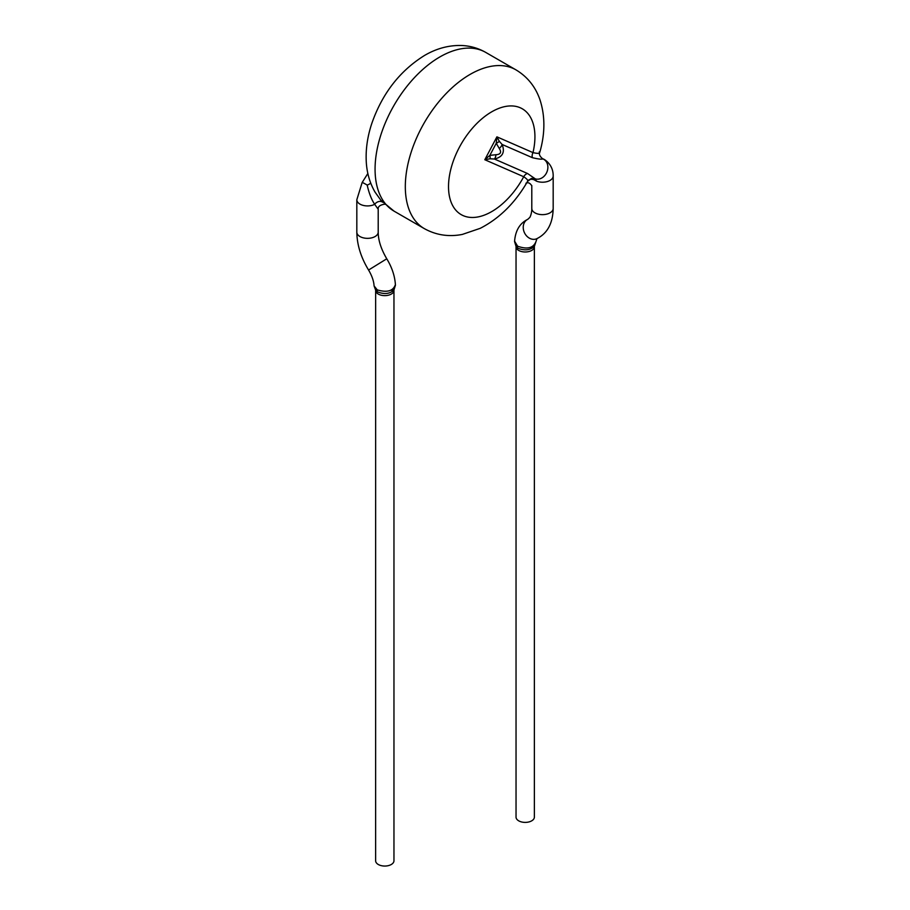 <?xml version="1.0" encoding="UTF-8"?>
<svg xmlns="http://www.w3.org/2000/svg" width="910" height="910" viewBox="0 0 910 910"><rect width="100%" height="100%" fill="white"/><g stroke="black" fill="none" stroke-linecap="round" stroke-linejoin="round"><path stroke-width="1.36" d="M375.125 192.237L380.88 200.268L394.053 211.143A91.648 52.916 120 0 1 380.005 137.694A91.648 52.916 120 0 1 439.883 56.932A91.648 52.916 120 0 1 485.701 52.393A91.648 52.916 120 0 0 439.883 56.932A91.648 52.916 120 0 0 380.005 137.694A91.648 52.916 120 0 0 394.053 211.143L424.299 228.603C436.049 235.121 448.721 237.066 462.303 234.427L480.252 228.319C499.59 218.343 515.367 202.68 527.595 181.329L531.599 178.451M470.117 74.392A91.648 52.916 120 0 0 410.251 155.155A91.648 52.916 120 0 0 424.299 228.603A91.648 52.916 120 0 1 410.251 155.155A91.648 52.916 120 0 1 470.117 74.392A91.648 52.916 120 0 1 515.947 69.854A91.648 52.916 120 0 0 470.117 74.392M382.735 202.27A6.108 4.823 133.9 0 0 374.692 204.318A10.693 6.177 180 0 1 363.181 205.387A10.693 6.177 180 0 1 356.822 199.734L356.822 232.164A10.693 6.177 180 0 0 359.95 236.532A10.693 6.177 180 0 0 371.599 237.874A10.693 6.177 180 0 0 378.207 232.164L378.207 209.255L374.692 204.318C371.496 199.586 368.994 193.17 367.185 185.071A6.108 2.332 168.4 0 0 370.654 182.933M375.625 290.347A9.168 5.289 0 0 0 378.31 294.089A9.168 5.289 0 0 0 388.297 295.227A9.168 5.289 0 0 0 393.962 290.347L393.962 860.758A9.168 5.289 0 0 1 391.277 864.5A9.168 5.289 0 0 1 378.31 864.5A9.168 5.289 0 0 1 375.625 860.758L375.648 290.154L374.067 285.899L377.286 289.903C386.932 292.69 392.892 291.12 395.156 285.205M393.78 290.154C389.742 293.896 384.407 294.499 377.775 291.985L375.796 290.154M495.973 154.723L489.853 155.371A6.108 1.718 73.6 0 1 490.058 158.784L494.403 159.023A6.108 2.229 92.3 0 0 495.973 154.723C500.637 154.416 501.74 152.334 499.272 148.478A6.108 2.48 -38.9 0 0 502.104 144.451C505.164 152.277 502.604 157.134 494.403 159.023L527.493 173.48L535.33 178.883L536.479 181.147L534.147 179.793L534.932 178.735L531.577 178.508L528.414 180.203M539.732 152.38C538.811 154.29 539.835 156.44 542.781 158.863L543.099 159A10.693 8.713 113.6 0 0 542.804 158.875C541.939 159.512 538.458 159.113 532.373 157.68A6.108 4.982 -66.4 0 1 532.998 152.618C538.276 153.801 540.358 153.562 539.243 151.89M514.855 241.571L517.597 246.189C526.89 249.522 532.885 248.225 535.637 242.333M534.238 246.439C530.212 250.17 524.877 250.807 518.234 248.362L516.175 246.417M516.038 246.69L516.038 817.112A9.168 5.289 0 0 0 518.723 820.843A9.168 5.289 0 0 0 531.69 820.843A9.168 5.289 0 0 0 534.375 817.112L534.375 246.69A9.168 5.289 0 0 1 528.71 251.581A9.168 5.289 0 0 1 518.723 250.432A9.168 5.289 0 0 1 516.038 246.69L516.05 246.496A9.168 5.289 0 0 0 516.05 246.485M534.147 179.793C531.11 178.769 528.892 179.315 527.493 181.42C528.346 180.555 527.095 178.986 523.728 176.733A6.108 4.982 113.6 0 1 527.493 173.48M490.058 158.784L484.802 159.728L496.905 136.841L496.257 143.279A6.108 2.138 -19.3 0 0 499.306 141.289L502.104 144.451L532.373 157.68M499.272 148.478L496.257 143.279L489.853 155.371L484.802 159.728L523.728 176.733A61.095 35.274 120 0 1 452.224 204.716A61.095 35.274 120 0 1 491.718 111.816A61.095 35.274 120 0 1 532.998 152.618L496.905 136.841L499.306 141.289M367.185 185.071A10.693 0.592 -147.8 0 0 362.157 182.512L356.822 199.734M378.207 232.164C378.207 240.172 381.062 249.056 386.761 258.793L368.573 270.031C360.917 257.416 357.004 244.79 356.822 232.164M393.962 290.347L393.95 290.142A9.168 5.289 0 0 0 393.541 288.777M536.479 181.147A10.693 6.177 180 0 0 547.49 181.499A10.693 6.177 180 0 0 553.178 176.039C553.428 163.072 542.03 158.078 543.099 159A10.693 8.713 113.6 0 1 547.001 171.808A10.693 8.713 113.6 0 1 535.33 178.883M553.178 208.47A10.693 6.177 180 0 1 546.58 214.168A10.693 6.177 180 0 1 534.932 212.838A10.693 6.177 180 0 1 531.793 208.47C531.94 208.049 531.827 213.941 529.825 217.399L527.823 219.299A10.693 8.725 -114.9 0 0 524.74 233.301A10.693 8.725 -114.9 0 0 524.774 233.358A10.693 8.725 -114.9 0 0 536.843 238.682C547.399 233.438 552.848 223.359 553.178 208.47L553.178 176.039M536.946 238.625L534.341 246.519A9.168 5.289 0 0 0 534.136 245.507M375.113 192.237C369.722 182.91 366.753 172.513 366.229 161.047C365.683 148.614 367.595 135.92 371.962 122.975C382.462 93.218 400.013 70.696 424.606 55.419C436.561 48.423 448.971 45.113 461.814 45.5C470.379 45.898 478.341 48.196 485.701 52.393L515.947 69.854C527.47 76.77 535.49 86.769 539.994 99.85C545.238 116.162 545.158 133.69 539.766 152.425M367.856 173.469L362.157 182.512M391.22 290.199L393.893 290.199L395.44 285.183C394.929 276.253 392.039 267.46 386.761 258.793M374.067 285.876C373.817 281.144 371.985 275.855 368.573 270.031M375.693 290.199L377.9 290.199M378.207 209.243C377.832 206.615 380.005 204.932 384.714 204.158L385.248 204.352M381.813 201.281L380.596 199.927M531.793 185.538L531.793 208.47M516.084 246.519L514.559 241.548C515.356 230.651 519.769 223.234 527.823 219.299M531.952 178.394L531.11 178.565M531.804 185.811C529.995 182.956 528.039 182.102 525.934 183.251"/></g></svg>
